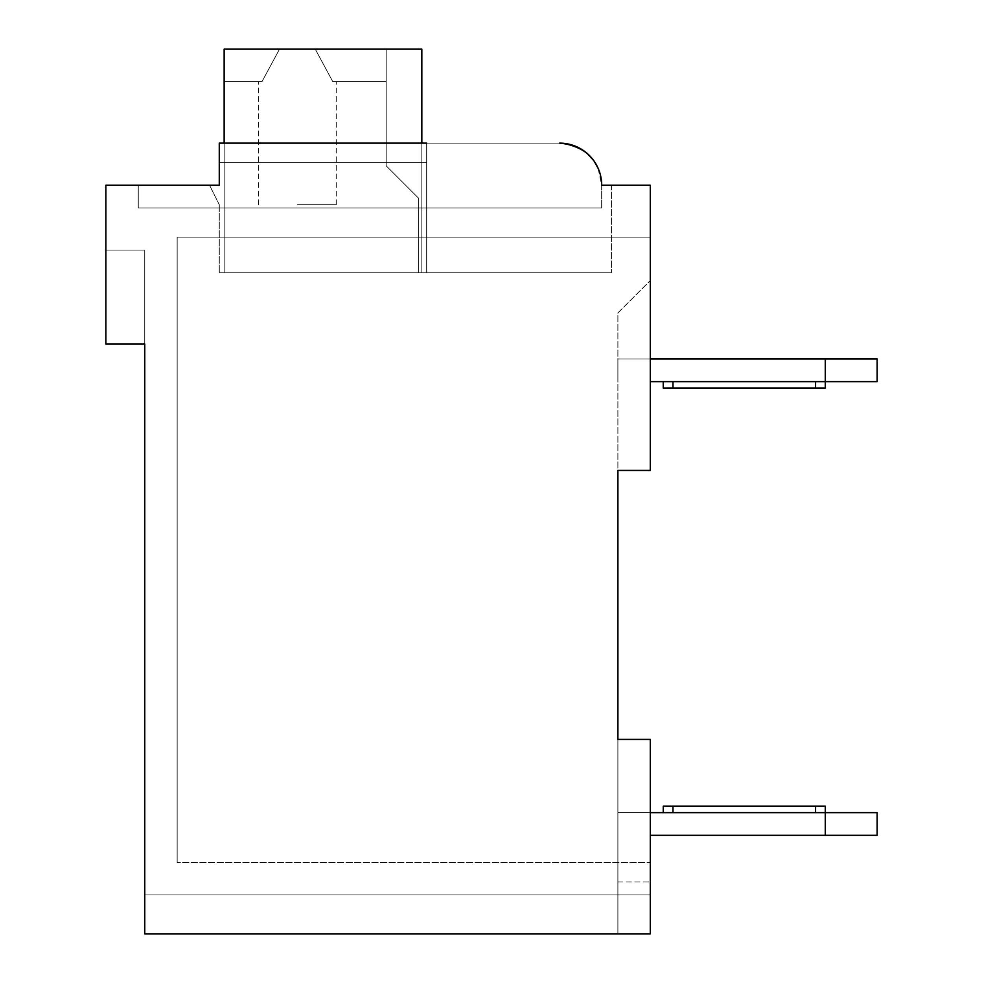 <?xml version="1.0" encoding="UTF-8"?>
<svg xmlns="http://www.w3.org/2000/svg" width="983" height="983" viewBox="0 0 983 983"><rect width="100%" height="100%" fill="white"/><g stroke="black" fill="none" stroke-linecap="round" stroke-linejoin="round"><path stroke-width="0.74" stroke-dasharray="4.92 3.69" d="M617.889 470.439L650.291 470.439L650.291 185.259L601.682 185.259A42.134 42.134 0 0 0 559.548 143.125L219.283 143.125L219.283 185.259L105.857 185.259L105.857 344.05L144.747 344.05L144.747 933.85L650.291 933.85L650.291 739.413L617.889 739.413L617.889 470.439L650.291 470.439L650.291 237.112L177.161 237.112L177.161 862.558L177.161 237.112L177.161 862.558L177.161 237.112L177.161 862.558L177.161 237.112L177.161 862.558L177.161 237.112L177.161 862.558L177.161 237.112L177.161 862.558L177.161 237.112L650.291 237.112L177.161 237.112L650.291 237.112L177.161 237.112L650.291 237.112L177.161 237.112L650.291 237.112L177.161 237.112L650.291 237.112L177.161 237.112L650.291 237.112L650.291 470.439L650.291 237.112L650.291 470.439L650.291 237.112L650.291 470.439L650.291 237.112L650.291 470.439L650.291 237.112L650.291 470.439L650.291 237.112L650.291 470.439L650.291 280.536L650.291 470.439L617.889 470.439L650.291 470.439L617.889 470.439L650.291 470.439L617.889 470.439L650.291 470.439L617.889 470.439L650.291 470.439L617.889 470.439L650.291 470.439L617.889 470.439L650.291 470.439L617.889 470.439L650.291 470.439L617.889 470.439L650.291 470.439L617.889 470.439L650.291 470.439L617.889 470.439L650.291 470.439L617.889 470.439L650.291 470.439L617.889 470.439L650.291 470.439L617.889 470.439L617.889 881.997L650.291 881.997L650.291 739.413L617.889 739.413L617.889 933.85L617.889 739.413L617.889 933.85L617.889 739.413L617.889 933.85L617.889 739.413L617.889 933.85L617.889 739.413L617.889 933.85L617.889 739.413L650.291 739.413L650.291 862.558L177.161 862.558L650.291 862.558L177.161 862.558L650.291 862.558L177.161 862.558L650.291 862.558L177.161 862.558L650.291 862.558L177.161 862.558L650.291 862.558L177.161 862.558L650.291 862.558L650.291 739.413L617.889 739.413L617.889 312.938L650.291 280.536L617.889 312.938L617.889 739.413L617.889 470.439M650.291 358.955L617.889 358.955L617.889 381.637L617.889 358.955L617.889 381.637L617.889 358.955L617.889 381.637L617.889 358.955L617.889 381.637L617.889 358.955L617.889 381.637L617.889 358.955L617.889 381.637L617.889 358.955L617.889 381.637L617.889 358.955L825.29 358.955L825.29 381.637L877.143 381.637L877.143 358.955L617.889 358.955L877.143 358.955L877.143 381.637L815.571 381.637L825.29 381.637L825.29 358.955L825.29 381.637L877.143 381.637L877.143 358.955L617.889 358.955L877.143 358.955L877.143 381.637L663.255 381.637L825.29 381.637L825.29 358.955L825.29 381.637L877.143 381.637L877.143 358.955L617.889 358.955L877.143 358.955L877.143 381.637L663.255 381.637L825.29 381.637L825.29 358.955L825.29 381.637L877.143 381.637L877.143 358.955L617.889 358.955L877.143 358.955L877.143 381.637L663.255 381.637L825.29 381.637L825.29 358.955L825.29 381.637L877.143 381.637L877.143 358.955L617.889 358.955L877.143 358.955L877.143 381.637L663.255 381.637L825.29 381.637L825.29 358.955L825.29 381.637L877.143 381.637L877.143 358.955L617.889 358.955L877.143 358.955L877.143 381.637L663.255 381.637L825.29 381.637L825.29 358.955L877.143 358.955L877.143 381.637L663.255 381.637L825.29 381.637L825.29 358.955M650.291 812.646L617.889 812.646L617.889 835.329L617.889 812.646L617.889 835.329L617.889 812.646L617.889 835.329L617.889 812.646L617.889 835.329L617.889 812.646L617.889 835.329L617.889 812.646L617.889 835.329L617.889 812.646L617.889 835.329L617.889 812.646L825.29 812.646L815.571 812.646L825.29 812.646L825.29 835.329L877.143 835.329L877.143 812.646L825.29 812.646L877.143 812.646L877.143 835.329L877.143 812.646L617.889 812.646L825.29 812.646L663.255 812.646L825.29 812.646L825.29 835.329L825.29 812.646L877.143 812.646L877.143 835.329L825.29 835.329L877.143 835.329L877.143 812.646L617.889 812.646L825.29 812.646L663.255 812.646L825.29 812.646L825.29 835.329L825.29 812.646L877.143 812.646L877.143 835.329L825.29 835.329L877.143 835.329L877.143 812.646L617.889 812.646L825.29 812.646L663.255 812.646L825.29 812.646L825.29 835.329L825.29 812.646L877.143 812.646L877.143 835.329L825.29 835.329L877.143 835.329L877.143 812.646L617.889 812.646L825.29 812.646L663.255 812.646L825.29 812.646L825.29 835.329L825.29 812.646L877.143 812.646L877.143 835.329L825.29 835.329L877.143 835.329L877.143 812.646L617.889 812.646L825.29 812.646L663.255 812.646L825.29 812.646L825.29 835.329L825.29 812.646L877.143 812.646L877.143 835.329L825.29 835.329L877.143 835.329L877.143 812.646L617.889 812.646L825.29 812.646L663.255 812.646L825.29 812.646L825.29 835.329L877.143 835.329L825.29 835.329L825.29 806.171L663.255 806.171L825.29 806.171L663.255 806.171L825.29 806.171L663.255 806.171L825.29 806.171L663.255 806.171L825.29 806.171L825.29 812.646M617.889 933.85L617.889 739.413L650.291 739.413L650.291 862.558L650.291 739.413L617.889 739.413L650.291 739.413L617.889 739.413L650.291 739.413L617.889 739.413L650.291 739.413L617.889 739.413L650.291 739.413L617.889 739.413L650.291 739.413L617.889 739.413L650.291 739.413L617.889 739.413L650.291 739.413L617.889 739.413L650.291 739.413L617.889 739.413L650.291 739.413L617.889 739.413L650.291 739.413L617.889 739.413L650.291 739.413L650.291 933.85L650.291 739.413L650.291 933.85L650.291 739.413L650.291 933.85L650.291 894.96L144.747 894.96L144.747 933.85L617.889 933.85L617.889 894.96L617.889 933.85L650.291 933.85L650.291 894.96L144.747 894.96L144.747 933.85L650.291 933.85L650.291 739.413L650.291 933.85L650.291 894.96L144.747 894.96L144.747 933.85L650.291 933.85L650.291 894.96L144.747 894.96L144.747 933.85L650.291 933.85L650.291 739.413L650.291 933.85L650.291 894.96L144.747 894.96L144.747 933.85L650.291 933.85L650.291 894.96L144.747 894.96L144.747 933.85L650.291 933.85L650.291 739.413L650.291 933.85L650.291 894.96L144.747 894.96L144.747 933.85L650.291 933.85L650.291 894.96L144.747 894.96L617.889 894.96L144.747 894.96L144.747 933.85L650.291 933.85L650.291 739.413L650.291 933.85L650.291 894.96L144.747 894.96L144.747 933.85L650.291 933.85L650.291 894.96L144.747 894.96L144.747 933.85L650.291 933.85L650.291 881.997L617.889 881.997L617.889 933.85L650.291 933.85L650.291 894.96L144.747 894.96L144.747 933.85L650.291 933.85L650.291 894.96L144.747 894.96L144.747 933.85L617.889 933.85M663.255 388.125L663.255 381.637L663.255 388.125L663.255 381.637L663.255 388.125L663.255 381.637L815.571 381.637L663.255 381.637L663.255 388.125L825.29 388.125L663.255 388.125L825.29 388.125L663.255 388.125L825.29 388.125L663.255 388.125L825.29 388.125L663.255 388.125L825.29 388.125L663.255 388.125L825.29 388.125L815.571 388.125L825.29 388.125L825.29 381.637L650.291 381.637M825.29 835.329L650.291 835.329M663.255 806.171L663.255 812.646L663.255 806.171L663.255 812.646L663.255 806.171L663.255 812.646L663.255 806.171L815.571 806.171L663.255 806.171L672.974 806.171L672.974 812.646L663.255 812.646L815.571 812.646L672.974 812.646L672.974 806.171L672.974 812.646M672.974 806.171L825.29 806.171M144.747 250.075L144.747 344.05L144.747 250.075L144.747 344.05L144.747 250.075L144.747 344.05L144.747 250.075L144.747 344.05L144.747 250.075L144.747 344.05L144.747 250.075L144.747 344.05L144.747 250.075L144.747 344.05L144.747 250.075L105.857 250.075L144.747 250.075M144.747 933.85L144.747 894.96L144.747 933.85M617.889 894.96L144.747 894.96L617.889 894.96M105.857 344.05L144.747 344.05L105.857 344.05L144.747 344.05L105.857 344.05L144.747 344.05L105.857 344.05L144.747 344.05L105.857 344.05L144.747 344.05L105.857 344.05L144.747 344.05L105.857 344.05L144.747 344.05L105.857 344.05L105.857 250.075L105.857 344.05M598.106 168.277L601.682 185.259A42.134 42.134 0 0 0 559.548 143.125L219.283 143.125L219.283 185.259L209.563 185.259L219.283 185.259L209.563 185.259L219.283 185.259L209.563 185.259L219.283 185.259L209.563 185.259L219.283 185.259L209.563 185.259L219.283 185.259L209.563 185.259L219.283 204.697L209.563 185.259L219.283 204.697L209.563 185.259L219.283 204.697L209.563 185.259L219.283 204.697L209.563 185.259L219.283 204.697L209.563 185.259L219.283 204.697L209.563 185.259L219.283 204.697L209.563 185.259L219.283 185.259L138.271 185.259L138.271 207.941L601.682 207.941L138.271 207.941L601.682 207.941L138.271 207.941L601.682 207.941L138.271 207.941L601.682 207.941L138.271 207.941L601.682 207.941L138.271 207.941L601.682 207.941L138.271 207.941L138.271 185.259L138.271 207.941L138.271 185.259L138.271 207.941L138.271 185.259L138.271 207.941L138.271 185.259L138.271 207.941L138.271 185.259L138.271 207.941L138.271 185.259L219.283 185.259L138.271 185.259M601.682 185.259L601.682 207.941L601.682 185.259C600.625 161.249 586.581 147.204 559.548 143.125L219.283 143.125L219.283 185.259L219.283 143.125L219.283 185.259L219.283 143.125L219.283 185.259L219.283 143.125L219.283 185.259L219.283 143.125L219.283 185.259L219.283 143.125L219.283 185.259L219.283 143.125L219.283 185.259L219.283 143.125L219.283 185.259L219.283 162.576L426.683 162.576L219.283 162.576L426.683 162.576L426.683 143.125L559.548 143.125L426.683 143.125L426.683 272.758L611.401 272.758L219.283 272.758L611.401 272.758L219.283 272.758L611.401 272.758L219.283 272.758L611.401 272.758L219.283 272.758L611.401 272.758L219.283 272.758L611.401 272.758L219.283 272.758L611.401 272.758L426.683 272.758L426.683 143.125L219.283 143.125L426.683 143.125L426.683 272.758L426.683 162.576L219.283 162.576L426.683 162.576L426.683 143.125L219.283 143.125L559.548 143.125A42.134 42.134 0 0 1 601.682 185.259C600.625 161.249 586.581 147.204 559.548 143.125A42.134 42.134 0 0 1 601.682 185.259A42.134 42.134 0 0 0 559.548 143.125C586.581 147.204 600.625 161.249 601.682 185.259A42.134 42.134 0 0 0 559.548 143.125A42.134 42.134 0 0 1 601.682 185.259C600.625 161.249 586.581 147.204 559.548 143.125A42.134 42.134 0 0 1 601.682 185.259A42.134 42.134 0 0 0 559.548 143.125C586.581 147.204 600.625 161.249 601.682 185.259A42.134 42.134 0 0 0 559.548 143.125A42.134 42.134 0 0 1 601.682 185.259C600.625 161.249 586.581 147.204 559.548 143.125A42.134 42.134 0 0 1 601.682 185.259C600.625 161.249 586.581 147.204 559.548 143.125A42.134 42.134 0 0 1 601.682 185.259L611.401 185.259L611.401 272.758L611.401 185.259L601.682 185.259L611.401 185.259L601.682 185.259L611.401 185.259L601.682 185.259L611.401 185.259L601.682 185.259L611.401 185.259L601.682 185.259L611.401 185.259L601.682 185.259L611.401 185.259L611.401 272.758L611.401 185.259M569.513 144.329L578.975 147.868M583.533 150.62L587.097 153.373M593.486 160.29L594.297 161.433M219.283 204.697L219.283 272.758L219.283 204.697M224.149 143.125L224.149 272.758L421.83 272.758L224.149 272.758L224.149 49.15L224.149 81.552L224.149 49.15L224.149 81.552L262.031 81.552L279.516 49.15L386.184 49.15L386.184 165.82L418.586 198.222L418.586 272.758L421.83 272.758L421.83 49.15L386.184 49.15L386.184 165.82L418.586 198.222L418.586 272.758L421.83 272.758L224.149 272.758L421.83 272.758L421.83 49.15L315.26 49.15L332.733 81.552L336.272 81.552L332.733 81.552L315.26 49.15L224.149 49.15L421.83 49.15L224.149 49.15L224.149 81.552L262.031 81.552L279.516 49.15L315.26 49.15L332.733 81.552L386.184 81.552L386.184 49.15L386.184 165.82L418.586 198.222L418.586 272.758L421.83 272.758L421.83 49.15L386.184 49.15L386.184 165.82L418.586 198.222L418.586 272.758L421.83 272.758L224.149 272.758L421.83 272.758L421.83 49.15L315.26 49.15L332.733 81.552L386.184 81.552L386.184 49.15L386.184 165.82L418.586 198.222L418.586 272.758L421.83 272.758L421.83 49.15L386.184 49.15L386.184 165.82L418.586 198.222L418.586 272.758L224.149 272.758L421.83 272.758L421.83 49.15L386.184 49.15L386.184 81.552L386.184 49.15L315.26 49.15L332.733 81.552L336.272 81.552L332.733 81.552L315.26 49.15L279.516 49.15L262.031 81.552L279.516 49.15L315.26 49.15L224.149 49.15L421.83 49.15L386.184 49.15L386.184 165.82L418.586 198.222L418.586 272.758L421.83 272.758L421.83 49.15L315.26 49.15L332.733 81.552L386.184 81.552L386.184 49.15L386.184 165.82L418.586 198.222L418.586 272.758L421.83 272.758L224.149 272.758L421.83 272.758L421.83 49.15L386.184 49.15L386.184 165.82L418.586 198.222L418.586 272.758L421.83 272.758L421.83 49.15L315.26 49.15L332.733 81.552L386.184 81.552L386.184 49.15L386.184 165.82L418.586 198.222L418.586 272.758L421.83 272.758L224.149 272.758L421.83 272.758L421.83 49.15L386.184 49.15L386.184 165.82L418.586 198.222L418.586 272.758L421.83 272.758L421.83 49.15L386.184 49.15L386.184 165.82L418.586 198.222L418.586 272.758L421.83 272.758L421.83 49.15L386.184 49.15L386.184 165.82L418.586 198.222L418.586 272.758L421.83 272.758L224.149 272.758L421.83 272.758L421.83 49.15L386.184 49.15L386.184 165.82L418.586 198.222L418.586 272.758L421.83 272.758L421.83 143.125M297.382 204.697L336.272 204.697L297.382 204.697M262.031 81.552L258.492 81.552L262.031 81.552L258.492 81.552L262.031 81.552L258.492 81.552L262.031 81.552L279.516 49.15L224.149 49.15L421.83 49.15L224.149 49.15L224.149 81.552L262.031 81.552L258.492 81.552L262.031 81.552L279.516 49.15L224.149 49.15L421.83 49.15L224.149 49.15L224.149 81.552L224.149 49.15L421.83 49.15L224.149 49.15L224.149 81.552L262.031 81.552L258.492 81.552L262.031 81.552L279.516 49.15L262.031 81.552L258.492 81.552L262.031 81.552L279.516 49.15L224.149 49.15L421.83 49.15L224.149 49.15L224.149 81.552L262.031 81.552L258.492 81.552L262.031 81.552L279.516 49.15L224.149 49.15L224.149 272.758L224.149 49.15L224.149 81.552L262.031 81.552L279.516 49.15L224.149 49.15L224.149 272.758L224.149 49.15L297.382 49.15L224.149 49.15L224.149 81.552L262.031 81.552L224.149 81.552L262.031 81.552L279.516 49.15L224.149 49.15L224.149 272.758L224.149 49.15L224.149 81.552L262.031 81.552L279.516 49.15L315.26 49.15L224.149 49.15L224.149 272.758L224.149 49.15L421.83 49.15L224.149 49.15L315.26 49.15L224.149 49.15L224.149 81.552L262.031 81.552L224.149 81.552L262.031 81.552L279.516 49.15L224.149 49.15L224.149 272.758L224.149 49.15L224.149 81.552L262.031 81.552M426.683 143.125L426.683 272.758L426.683 143.125L426.683 272.758L426.683 143.125L426.683 162.576L426.683 143.125L426.683 162.576L219.283 162.576L426.683 162.576L426.683 143.125L426.683 272.758L426.683 143.125L426.683 272.758L426.683 162.576L219.283 162.576L426.683 162.576L426.683 143.125L426.683 272.758L426.683 143.125L426.683 272.758L426.683 162.576L219.283 162.576L426.683 162.576L426.683 143.125L426.683 272.758L426.683 143.125L426.683 272.758L426.683 162.576L219.283 162.576L426.683 162.576L426.683 143.125L426.683 272.758L426.683 143.125L426.683 272.758L426.683 162.576L219.283 162.576M332.733 81.552L386.184 81.552L332.733 81.552L315.26 49.15L279.516 49.15L315.26 49.15L332.733 81.552L386.184 81.552L386.184 49.15L315.26 49.15L386.184 49.15L315.26 49.15L332.733 81.552L386.184 81.552L386.184 49.15L315.26 49.15L332.733 81.552L386.184 81.552L332.733 81.552L386.184 81.552L386.184 49.15L315.26 49.15L386.184 49.15L315.26 49.15L332.733 81.552L386.184 81.552L386.184 49.15L315.26 49.15L332.733 81.552L386.184 81.552L332.733 81.552M421.83 272.758L421.83 49.15L421.83 272.758M224.149 272.758L224.149 49.15L224.149 272.758M617.889 312.938L650.291 280.536L617.889 312.938M617.889 881.997L650.291 881.997L617.889 881.997M815.571 806.171L815.571 812.646M815.571 388.125L815.571 381.637M672.974 388.125L672.974 381.637M825.29 388.125L825.29 381.637M336.272 204.697L336.272 81.552M258.492 204.697L258.492 81.552"/><path stroke-width="1.47" d="M138.271 185.259L219.283 185.259L105.857 185.259L105.857 344.05L144.747 344.05L144.747 933.85L650.291 933.85L650.291 739.413L617.889 739.413L617.889 470.439L617.889 739.413L617.889 470.439L617.889 739.413L617.889 470.439L617.889 739.413L617.889 470.439L650.291 470.439L650.291 185.259L601.682 185.259A42.134 42.134 0 0 0 559.548 143.125L569.513 144.329M650.291 358.955L825.29 358.955L825.29 381.637L650.291 381.637M825.29 358.955L877.143 358.955L877.143 381.637L825.29 381.637L825.29 388.125L672.974 388.125L672.974 381.637M877.143 812.646L877.143 835.329L825.29 835.329L825.29 812.646L877.143 812.646M650.291 835.329L825.29 835.329M663.255 812.646L663.255 806.171L825.29 806.171L825.29 812.646L650.291 812.646M663.255 381.637L663.255 388.125L672.974 388.125M578.975 147.868L583.533 150.62M587.097 153.373L593.486 160.29M594.297 161.433L598.106 168.277M611.401 185.259L601.682 185.259M426.683 143.125L219.283 143.125L219.283 185.259L219.283 162.576M421.83 143.125L421.83 49.15L224.149 49.15L224.149 143.125M815.571 806.171L815.571 812.646M672.974 806.171L672.974 812.646M815.571 388.125L815.571 381.637"/></g></svg>
